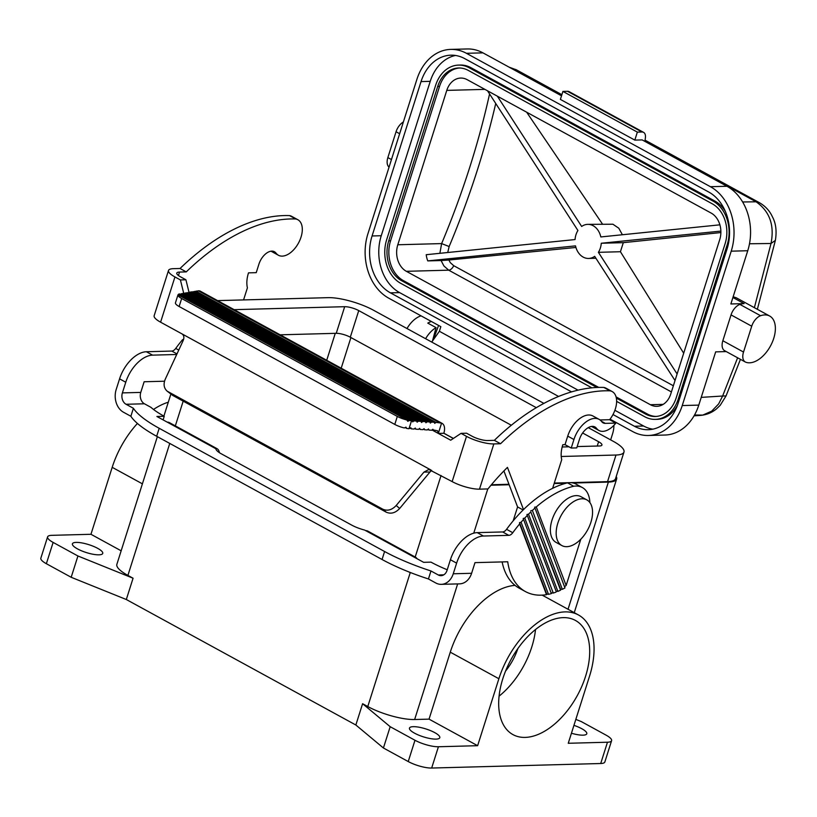 <?xml version="1.0" encoding="UTF-8"?>
<svg xmlns="http://www.w3.org/2000/svg" width="817" height="817" viewBox="0 0 817 817"><rect width="100%" height="100%" fill="white"/><g stroke="black" fill="none" stroke-linecap="round" stroke-linejoin="round"><path stroke-width="1.23" d="M121.151 550.801L90.953 534.287L112.195 467.324L142.403 483.838M168.292 402.209A71.324 41.34 118.7 0 0 153.504 409.45M137.43 423.451A71.324 41.34 118.7 0 0 112.195 467.324M157.364 436.656L116.872 564.312A34.702 9.038 17.6 0 0 127.901 575.403L133.069 578.222L126.318 599.515L71.181 577.282L46.365 563.71A17.351 4.524 17.6 0 1 40.85 558.164L47.6 536.871A17.351 4.524 17.6 0 1 51.737 535.339L90.953 534.287M561.228 456.489L615.987 455.028A33.548 8.742 -162.4 0 0 623.974 452.056A33.548 8.742 -162.4 0 0 613.312 441.343L588.25 427.638M543.887 403.384L373.44 310.194A33.548 8.742 -162.4 0 0 328.148 297.654L217.588 300.615M234.132 309.663L344.682 306.692A10.417 2.717 -162.4 0 1 358.745 310.593L536.309 407.673M582.623 432.99L598.616 441.731A10.417 2.717 -162.4 0 1 601.925 445.061A10.417 2.717 -162.4 0 1 599.443 445.98L577.159 446.572M568.959 446.797L562.178 446.981M453.404 438.423L443.845 433.204M405.171 427.567L406.774 428.445L405.957 427.168L404.344 427.955A11.571 3.013 -162.4 0 1 394.785 424.421L179.127 306.508L181.66 298.522L397.317 416.435L394.785 424.421M190.034 292.149L191.801 291.843L429.803 421.97L427.158 421.786L190.034 292.149L189.564 292.731M511.33 425.248L350.299 337.207A10.417 2.717 17.6 0 0 336.247 333.316L280.139 334.817M419.07 428.843L420.224 429.476L419.672 428.343L418.457 429.354L415.812 429.17L415.271 428.047L414.056 429.048L411.411 428.874L410.869 427.751L409 428.711A11.571 3.013 -162.4 0 1 406.774 428.445M178.443 275.523L179.536 272.071L186.245 271.887L180.036 268.497L173.327 268.681A20.241 5.27 17.6 0 0 168.506 270.468A20.241 5.27 17.6 0 0 174.94 276.943L180.404 279.925L183.784 293.599M180.036 268.497A202.453 117.362 -61.3 0 1 289.504 215.586L295.703 218.976A202.453 117.362 -61.3 0 0 186.245 271.887M243.568 299.921L247.408 287.819A26.032 15.094 -61.3 0 1 248.511 272.858L256.232 272.653L258.928 264.136A13.879 8.047 118.7 0 1 274.41 251.718A13.879 8.047 118.7 0 1 275.768 252.831L276.452 253.638A20.241 11.734 118.7 0 0 278.444 255.261A20.241 11.734 118.7 0 0 298.45 243.119A20.241 11.734 118.7 0 0 297.868 219.732L291.659 216.342A20.241 11.734 118.7 0 0 289.504 215.586M47.6 536.871A17.351 4.524 17.6 0 0 53.125 542.417L77.932 555.989L133.069 578.222M126.318 599.515L355.844 725.006L383.418 747.994L408.234 761.556A17.351 4.524 -162.4 0 0 431.662 768.041L600.709 763.517A17.351 4.524 17.6 0 0 604.846 761.975L611.596 740.682A17.351 4.524 17.6 0 0 606.081 735.147L581.275 721.574L575.832 719.379M600.709 763.517L607.47 742.224A17.351 4.524 17.6 0 0 611.596 740.682M578.028 390.148L399.615 292.609A43.383 33.497 88.5 0 1 381.253 235.725L430.232 81.343L421.041 81.588L372.072 235.97L381.253 235.725M571.543 391.874L390.424 292.854A43.383 33.497 88.5 0 1 372.072 235.97M591.845 387.83L400.728 283.336A33.262 25.684 88.5 0 1 386.655 239.728L435.624 85.346A33.262 25.684 88.5 0 1 458.521 65.105A33.262 25.684 88.5 0 1 469.121 67.74L713.118 201.145A33.262 25.684 88.5 0 1 727.191 244.753L678.222 399.135A33.262 25.684 88.5 0 1 655.336 419.376A33.262 25.684 88.5 0 1 644.736 416.741L616.621 401.372M355.844 725.006L362.605 703.713L367.773 706.542A34.702 9.038 17.6 0 0 414.638 719.522L429.037 719.134L450.279 652.17A71.324 41.34 -61.3 0 1 515.037 585.381M164.523 381.212L144.139 381.753L140.769 392.405A8.681 6.699 -91.5 0 0 144.435 403.782L150.971 407.356A57.844 15.074 -162.4 0 0 164.237 416.292L156.895 416.486L167.23 422.144A11.571 6.71 118.7 0 1 169.405 422.634L216.965 448.635A11.571 6.71 118.7 0 1 219.242 451.913L219.079 452.444M675.026 380.528L594.664 256.344A17.055 13.164 88.5 0 1 588.618 258.448A17.055 13.164 88.5 0 1 575.505 245.876L427.771 260.899A20.241 15.635 88.5 0 1 426.219 254.7L575.056 239.555A17.055 13.164 88.5 0 1 577.925 230.496L487.535 90.81M192.516 292.231L194.752 291.352L434.205 422.266L431.56 422.093L430.345 423.094L429.803 421.97M192.986 291.649L431.56 422.093M179.536 272.071A11.571 3.013 17.6 0 0 176.778 273.092A11.571 3.013 17.6 0 0 180.455 276.789L185.919 279.782L180.404 279.925M76.206 542.396A15.911 4.146 -162.4 0 1 93.567 546.389A15.911 4.146 -162.4 0 1 102.738 553.415A15.911 4.146 -162.4 0 1 98.949 554.825A15.911 4.146 -162.4 0 1 81.588 550.832A15.911 4.146 -162.4 0 1 72.417 543.795A15.911 4.146 -162.4 0 1 76.206 542.396M71.181 577.282L77.932 555.989M613.894 425.33A21.691 12.572 -61.3 0 1 612.515 434.021L610.656 439.883M613.261 420.929A21.691 12.572 -61.3 0 1 613.485 421.807M183.672 293.722L185.908 292.843L420.99 421.368L418.345 421.184L417.13 422.195L416.588 421.072L413.943 420.888L412.728 421.889L412.187 420.765L179.587 293.906A11.571 3.013 17.6 0 0 178.484 294.263L409.307 420.459A11.571 3.013 -162.4 0 0 411.533 420.724L409 428.711M427.158 421.786L425.943 422.787L425.391 421.664L422.757 421.49L421.531 422.491L420.99 421.368M720.88 232.559L623.31 242.659L620.43 251.728L683.686 353.21M590.895 522.288A26.032 15.094 118.7 0 0 586.851 499.892A26.032 15.094 118.7 0 0 557.827 523.176A26.032 15.094 118.7 0 0 561.871 545.572A26.032 15.094 118.7 0 0 590.895 522.288M586.851 499.892L581.061 496.726A26.032 15.094 118.7 0 0 552.037 520.01A26.032 15.094 118.7 0 0 556.081 542.406L561.871 545.572M447.726 252.504L449.146 246.54L441.629 243.589L439.873 253.311M181.66 298.522A11.571 3.013 17.6 0 1 177.983 294.825L175.451 302.811A11.571 3.013 17.6 0 0 179.127 306.508M189.044 292.445L185.919 279.782M412.187 420.765L411.533 420.724M432.285 429.742L437.616 430.804L438.31 433.429L443.825 433.276A11.571 6.71 118.7 0 0 442.028 423.318L200.094 291.046A11.571 6.71 118.7 0 0 199.644 290.842L195.927 291.148L435.961 422.389L434.746 423.39L434.205 422.266M297.868 219.732A20.241 11.734 118.7 0 0 295.703 218.976M425.606 338.718A21.691 12.572 -61.3 0 1 436.053 327.627L432.479 341.026M623.974 452.056L615.538 478.67A33.548 8.742 -162.4 0 1 607.542 481.642L569.796 482.653M569.408 482.663L554.294 483.072M508.971 484.277L491.405 484.757M461.043 433.357L466.507 436.349A20.241 5.27 17.6 0 0 493.846 443.917L500.555 443.733L494.346 440.343L487.637 440.526A11.571 3.013 17.6 0 1 472.022 436.196L466.548 433.204L461.043 433.357L450.718 440.21L438.31 433.429L441.588 423.114L435.961 422.389M745.318 362.002A11.571 6.71 -61.3 0 1 743.521 352.045L751.722 326.208A11.571 6.71 -61.3 0 1 760.586 315.719A26.032 15.094 -61.3 0 1 769.665 316.026A26.032 15.094 -61.3 0 1 770.921 345.152A26.032 15.094 -61.3 0 1 745.829 362.227A11.571 6.71 -61.3 0 1 745.318 362.002L724.638 350.697A11.571 6.71 -61.3 0 1 722.841 340.74L731.041 314.902A11.571 6.71 -61.3 0 1 739.906 304.414A26.032 15.094 -61.3 0 1 744.093 303.607L730.868 303.965L747.749 250.727A49.163 37.96 -91.5 0 0 726.956 186.266L710.412 186.705L466.415 53.299A49.163 37.96 -91.5 0 0 450.739 49.398A49.163 37.96 -91.5 0 0 416.905 79.331L367.936 233.703A49.163 37.96 88.5 0 0 388.739 298.174L440.843 326.667L439.383 331.273L558.583 396.449M414.668 428.547L415.812 429.17M216.965 448.635A11.571 6.71 118.7 0 0 214.789 448.145L215.882 448.737A17.351 4.524 -162.4 0 0 221.458 453.895L351.729 525.117A17.351 4.524 17.6 0 0 364.648 530.08L365.74 530.672A11.571 6.71 -61.3 0 1 367.916 531.173L415.475 557.174A11.571 6.71 -61.3 0 1 417.068 558.736M389.055 167.138A11.571 6.71 -61.3 0 1 387.861 157.589L396.051 131.751A11.571 6.71 -61.3 0 1 403.373 121.978M612.995 414.536L634.431 426.26A43.383 33.497 -91.5 0 0 648.249 429.701A43.383 33.497 -91.5 0 0 678.11 403.292L727.079 248.909A43.383 33.497 88.5 0 0 708.727 192.026L464.72 58.62A43.383 33.497 -91.5 0 0 450.892 55.178A43.383 33.497 -91.5 0 0 421.041 81.588M589.905 502.629A34.702 20.119 118.7 0 0 582.327 487.535L576.118 484.144A34.702 20.119 118.7 0 0 567.498 482.847A105.281 61.03 118.7 0 0 506.571 529.314A5.78 3.35 118.7 0 1 502.629 531.949L477.23 532.633L483.439 536.023A28.922 16.769 118.7 0 0 456.621 563.138L453.241 573.779A17.351 13.399 88.5 0 1 441.303 584.349A17.351 13.399 88.5 0 1 435.767 582.97L428.435 578.957A86.765 22.6 17.6 0 1 382.06 559.502L156.66 436.268A86.765 22.6 -162.4 0 1 130.863 416.262L123.53 412.258A17.351 13.399 88.5 0 1 116.188 389.505L119.568 378.853A28.922 16.769 -61.3 0 1 146.386 351.749L171.774 351.065A5.78 3.35 118.7 0 0 175.726 348.43L178.76 350.095M140.769 392.405L122.387 392.895L125.767 382.244A28.922 16.769 -61.3 0 1 152.585 355.14L176.717 354.486M610.044 419.172L632.736 431.58A49.163 37.96 -91.5 0 0 648.412 435.481A49.163 37.96 -91.5 0 0 682.246 405.549L731.215 251.176A49.163 37.96 -91.5 0 0 710.412 186.705M616.335 398.093L645.573 414.076A30.372 23.448 -91.5 0 0 655.254 416.486A30.372 23.448 -91.5 0 0 676.149 398.002L725.128 243.629A30.372 23.448 -91.5 0 0 712.281 203.811L468.274 70.405A30.372 23.448 -91.5 0 0 458.592 67.995A30.372 23.448 -91.5 0 0 437.698 86.479L388.729 240.862A30.372 23.448 -91.5 0 0 401.576 280.68L596.9 387.472M167.158 391.169L382.816 509.205C387.493 511.228 391.956 509.992 396.204 505.488L399.666 508.47C395.418 512.974 390.965 514.22 386.278 512.198L172.642 395.387L167.158 391.169C163.88 388.157 163.247 384.174 165.259 379.221L183.192 340.515C184.397 337.472 183.978 335.256 181.936 333.857L160.592 322.184L174.94 276.943M523.513 509.604L507.459 467.385A167.751 97.243 118.7 0 0 487.963 488.934L479.487 489.158A20.241 5.27 17.6 0 1 452.148 481.591L428.813 469.469L423.921 472.134L396.204 505.488M430.804 469.928L181.936 333.857M645.083 140.177L759.156 202.545A17.351 10.059 118.7 0 0 759.156 202.545C765.253 206.017 769.655 210.755 772.392 216.781C775.895 223.225 776.896 231.088 775.374 240.382L771.013 243.497C774.628 225.206 769.655 211.307 756.082 201.799L742.633 201.973M726.956 186.266L642.172 139.911L634.819 140.105L560.38 99.408L562.913 91.422L567.509 91.3A8.681 5.035 -61.3 0 1 569.143 91.667L643.582 132.374A8.681 5.035 -61.3 0 1 645.399 137.777L644.919 141.412M561.524 95.814L482.949 52.86A49.163 37.96 -91.5 0 0 467.283 48.959L450.739 49.398M726.282 351.586L715.672 351.872L698.78 405.109L682.246 405.549M648.412 435.481L664.946 435.032A49.163 37.96 -91.5 0 0 698.78 405.109M180.731 294.222L182.967 293.334L416.588 421.072M181.2 293.64L413.943 420.888M557.878 591.375L556.132 591.283L526.945 514.496L528.528 514.179A105.281 61.03 118.7 0 1 530.815 511.922L560.574 590.18A83.875 48.622 118.7 0 1 557.878 591.375L528.528 514.179M556.132 591.283L526.945 514.496M183.621 339.382L182.579 339.658A105.281 61.03 118.7 0 0 175.726 348.43M575.924 247.459L448.86 260.02L450.33 262.666L453.711 265.678L673.361 385.767M458.521 65.105L460.359 65.054A33.262 25.684 88.5 0 1 470.96 67.699L469.121 67.74M725.271 211.246A33.262 25.684 88.5 0 0 714.957 201.094L470.96 67.699M677.375 405.446A33.262 25.684 88.5 0 1 657.164 419.335L655.336 419.376M634.431 426.26L643.612 426.004L614.874 410.297M643.612 426.004A43.383 33.497 -91.5 0 0 652.834 429.16M455.498 55.464A43.383 33.497 -91.5 0 0 430.232 81.343M164.237 416.292L163.104 419.887M122.387 392.895A8.681 6.699 -91.5 0 0 126.063 404.272L133.396 408.275L130.863 416.262M719.879 224.828L600.822 236.94A17.055 13.164 88.5 0 0 587.709 224.358A17.055 13.164 88.5 0 0 581.663 226.462L497.349 96.181M587.709 224.358L612.913 224.226L618.816 228.239L622.37 234.745M769.665 316.026L736.209 297.745L733.155 296.755M168.506 270.468L154.158 315.719A20.241 5.27 17.6 0 0 160.592 322.184M427.771 260.899L441.088 260.541L443.917 265.974L448.696 270.172L406.366 271.315A20.241 15.635 88.5 0 1 397.797 244.763L446.776 90.391A20.241 15.635 88.5 0 1 460.706 78.064A20.241 15.635 88.5 0 1 467.161 79.668L711.158 213.074A20.241 15.635 88.5 0 1 719.726 239.626L670.757 393.998A20.241 15.635 88.5 0 1 656.817 406.325A20.241 15.635 88.5 0 1 650.373 404.711L663.179 404.374M562.913 91.422L637.352 132.119L641.948 131.997A8.681 5.035 -61.3 0 1 643.582 132.374M459.511 67.995A30.372 23.448 -91.5 0 0 439.536 86.428L390.567 240.811A30.372 23.448 -91.5 0 0 403.414 280.629L401.576 280.68M448.86 260.02L441.088 260.541M526.659 112.205L602.405 223.97M509.083 67.147L516.528 69.894A17.351 10.059 118.7 0 0 513.464 69.149L509.879 67.576M623.31 242.659L601.271 243.252L720.87 231.088M431.693 470.408L430.008 471.971L423.921 472.134M740.447 359.337L726.047 395.928L722.626 396.02L737.618 357.785M523.197 518.458L551.373 593.602L523.197 518.458L524.769 518.101A105.281 61.03 118.7 0 1 527.016 515.721M406.366 271.315L650.373 404.711M656.174 416.445A30.372 23.448 -91.5 0 1 647.411 414.035L616.059 396.888M598.718 387.401L403.414 280.629M616.232 476.464A34.702 9.038 -162.4 0 1 616.641 479.017A34.702 9.038 -162.4 0 1 608.369 482.091L573.258 483.031M566.007 483.225L554.14 483.541M509.154 484.747L490.997 485.237M382.06 559.502L384.593 551.516L159.192 428.292A86.765 22.6 -162.4 0 1 133.396 408.275M431.744 342.068L439.383 331.273M637.352 132.119L634.819 140.105M582.327 487.535A34.702 20.119 118.7 0 0 573.697 486.248L567.498 482.847M433.429 430.375L432.887 429.252L431.672 430.253L429.027 430.069L428.486 428.945L427.271 429.956L424.626 429.773L424.084 428.649L422.859 429.65L420.224 429.476M427.883 429.446L429.027 430.069M556.05 592.09A83.875 48.622 118.7 0 1 553.262 593.05L524.769 518.101M694.532 414.995L702.722 415.107L711.689 411.165L718.664 403.904L722.626 396.02L701.231 397.379M436.053 327.627L427.781 323.113A21.691 12.572 -61.3 0 1 431.417 321.51M601.271 243.252A17.055 13.164 88.5 0 1 598.391 252.32L677.109 373.951M433.224 339.974L438.576 325.421M418.345 421.184L184.142 293.14M620.43 251.728L598.391 252.32M195.457 291.74L195.927 291.148M186.623 293.232L188.86 292.343L425.391 421.664M552.629 488.321L561.718 459.665A26.032 15.094 -61.3 0 1 562.821 444.703L565.027 444.642L567.723 436.125A22.559 13.082 -61.3 0 1 592.876 415.955L599.086 419.346A22.559 13.082 -61.3 0 1 601.302 421.153L601.976 421.95A11.571 6.71 118.7 0 0 603.12 422.879A11.571 6.71 118.7 0 0 605.285 423.369L615.844 423.094L609.635 419.703A20.241 11.734 118.7 0 0 612.178 391.568A20.241 11.734 118.7 0 0 610.013 390.822A202.453 117.362 -61.3 0 0 500.555 443.733M567.723 436.125L573.932 439.515A22.559 13.082 -61.3 0 1 599.086 419.346M607.47 742.224L568.254 743.276L589.496 676.302A71.324 41.34 118.7 0 0 578.405 614.935A71.324 41.34 118.7 0 0 498.881 678.733L477.628 745.696L438.423 746.748A17.351 4.524 -162.4 0 1 414.985 740.263L390.179 726.701L362.605 703.713M187.093 292.639L422.757 421.49M178.484 294.263L178.147 294.917M443.825 433.276L453.333 438.474M423.482 429.15L424.626 429.773M411.411 428.874L410.267 428.241M600.035 419.958L609.635 419.703M591.528 426.433L598.953 430.488A20.241 11.734 118.7 0 1 596.972 428.864L596.287 428.067A13.879 8.047 118.7 0 0 594.919 426.954A13.879 8.047 118.7 0 0 579.447 439.372L576.741 447.89L571.226 448.043L565.027 444.642M513.168 520.868L517.58 506.938L523.135 509.971M177.983 294.825L406.876 419.969L407.816 421.317L409.307 420.459M517.58 506.938L503.905 470.949M399.666 508.47L430.008 471.971M406.999 328.536A21.691 12.572 -61.3 0 1 421.082 315.852M494.346 440.343A202.453 117.362 -61.3 0 1 603.814 387.432L610.013 390.822M598.953 430.488A20.241 11.734 118.7 0 0 615.844 423.094M612.178 391.568L605.969 388.177A20.241 11.734 118.7 0 0 603.814 387.432M447.236 569.755A57.844 15.074 17.6 0 1 430.988 562.137L423.645 562.331L413.3 556.673A11.571 6.71 -61.3 0 1 415.475 557.174M384.593 551.516A86.765 22.6 17.6 0 0 430.967 570.971L438.3 574.984A8.681 6.699 -91.5 0 0 441.068 575.668A8.681 6.699 -91.5 0 0 447.042 570.389L450.412 559.747L456.621 563.138M428.435 578.957L430.967 570.971M521.083 522.226L548.483 594.306L546.685 594.041L546.522 594.664L519.632 523.932L519.53 522.625L521.083 522.226A105.281 61.03 118.7 0 1 523.288 519.724M546.685 594.041L519.53 522.625M483.439 536.023L508.828 535.349A5.78 3.35 118.7 0 0 512.78 532.715A105.281 61.03 118.7 0 1 519.632 523.932M580.795 539.251L566.13 585.472L536.279 506.938A105.281 61.03 118.7 0 1 573.697 486.248M534.655 507.173L564.966 587.934L534.655 507.173L536.279 506.938M566.13 585.472L564.823 586.524M477.23 532.633A28.922 16.769 118.7 0 0 450.412 559.747M406.876 419.969A11.571 3.013 -162.4 0 1 397.317 416.435M525.188 737.404A65.074 37.725 118.7 0 0 581.908 686.127A65.074 37.725 118.7 0 0 575.403 620.42A65.074 37.725 118.7 0 0 563.189 617.632A65.074 37.725 118.7 0 0 506.469 668.909A65.074 37.725 118.7 0 0 512.974 734.616A65.074 37.725 118.7 0 0 525.188 737.404M499.095 696.135A65.074 37.725 118.7 0 0 535.523 629.509M505.57 671.074A43.842 25.419 118.7 0 0 517.917 648.484M553.262 593.05L551.495 592.887M408.776 571.89L410.073 572.594M453.241 573.779L471.613 573.289A17.351 13.399 88.5 0 1 459.675 583.849L441.303 584.349M471.613 573.289L474.994 562.637L507.725 561.769A83.875 48.622 118.7 0 0 525.443 591.579A83.875 48.622 118.7 0 0 546.522 594.664M548.483 594.306A83.875 48.622 118.7 0 0 551.373 593.602M530.815 511.922L560.636 589.302L562.341 589.323A83.875 48.622 118.7 0 0 564.966 587.934M560.636 589.302L560.574 590.18M502.128 561.912A83.875 48.622 118.7 0 0 519.234 588.189L525.443 591.579M534.706 508.317A105.281 61.03 118.7 0 0 532.367 510.451L562.341 589.323M530.764 510.727L532.367 510.451M436.002 739.109A15.911 4.146 -162.4 0 1 418.641 735.116A15.911 4.146 -162.4 0 1 409.47 728.08A15.911 4.146 -162.4 0 1 413.259 726.67A15.911 4.146 -162.4 0 1 430.62 730.664A15.911 4.146 -162.4 0 1 439.791 737.7A15.911 4.146 -162.4 0 1 436.002 739.109M477.628 745.696L429.037 719.134M383.418 747.994L390.179 726.701M573.942 725.353A15.911 4.146 -162.4 0 1 586.79 733.758A15.911 4.146 -162.4 0 1 583.001 735.167A15.911 4.146 -162.4 0 1 571.44 733.227M573.932 439.515L571.226 448.043M127.901 575.403L169.762 443.437M175.328 425.882L183.182 401.147M598.616 441.731L597.247 446.041M358.745 310.593L350.299 337.207M344.682 306.692L336.247 333.316M46.365 563.71L53.125 542.417M335.266 333.336L326.718 360.277M350.922 337.544L341.2 368.201M390.424 292.854L399.615 292.609M367.773 706.542L410.257 572.594M415.199 557.02L441.057 475.525M275.768 252.831L272.735 251.176M271.867 251.125L276.452 253.638M615.987 455.028L607.542 481.642M439.485 422.624L198.286 290.75M397.797 244.763L441.629 243.589A568.898 329.782 118.7 0 0 489.567 93.945M449.146 246.54A574.678 333.132 118.7 0 0 495.735 103.483M743.521 352.045L722.841 340.74M387.861 157.589L391.455 159.56M396.051 131.751L399.656 133.722M152.585 355.14L146.386 351.749M125.767 382.244L119.568 378.853M512.739 69.139L561.626 95.487M644.96 141.045L756.082 201.799A17.351 10.059 118.7 0 1 759.156 202.545M482.949 52.86L466.415 53.299M751.722 326.208L731.041 314.902M732.92 297.5L744.093 303.607M144.435 403.782L126.063 404.272M747.749 250.727L731.215 251.176M754.377 307.672L771.013 243.497L749.495 243.762M484.889 89.37L446.776 90.391M641.948 131.997L567.509 91.3M390.567 240.811L388.729 240.862M167.23 422.144L214.789 448.145M760.586 315.719L739.906 304.414M679.438 399.105L678.222 399.135M159.192 428.292L156.66 436.268M453.711 265.678A5.78 3.35 -61.3 0 1 448.696 270.172L671.411 391.935M728.213 244.732L727.191 244.753M172.642 395.387L168.251 391.894M439.536 86.428L437.698 86.479M647.411 414.035L645.573 414.076M431.662 768.041L438.423 746.748M408.234 761.556L414.985 740.263M714.957 201.094L713.118 201.145M438.31 433.429L432.009 429.977M171.774 351.065L176.983 353.914M452.148 481.591L466.507 436.349M479.487 489.158L493.846 443.917M601.363 421.225L605.285 423.369M382.816 509.205L386.278 512.198M596.972 428.864L592.376 426.362M413.3 556.673L365.74 530.672M443.794 574.831L438.3 574.984M502.629 531.949L508.828 535.349M506.571 529.314L512.78 532.715M568.029 609.268L608.369 482.091M414.638 719.522L457.653 583.91M473.748 533.164L487.78 488.944M498.881 678.733L450.279 652.17M596.287 428.067L593.254 426.413M163.89 416.098L170.855 394.121M271.009 251.197L278.444 255.261M516.528 69.894L561.882 94.69M775.374 240.382L757.359 309.306M726.047 395.928L720.216 405.293L716.529 408.847C711.832 412.738 706.378 414.934 700.159 415.434L694.062 415.822M595.899 258.254L588.618 258.448M578.405 614.935L542.182 595.133M574.239 612.668L616.641 479.017"/></g></svg>
